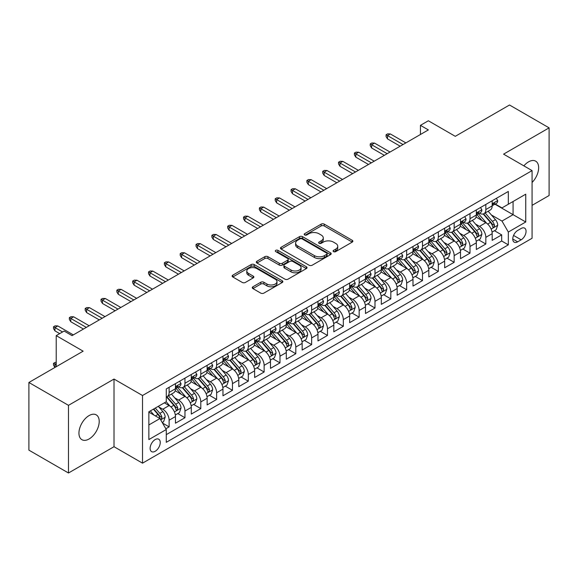 <?xml version="1.0" encoding="UTF-8"?>
<svg xmlns="http://www.w3.org/2000/svg" width="578" height="578" viewBox="0 0 578 578"><rect width="100%" height="100%" fill="white"/><g stroke="black" fill="none" stroke-linecap="round" stroke-linejoin="round"><path stroke-width="0.87" d="M333.542 251.632A1.539 0.889 0 0 0 335.717 251.632L352.233 242.095A2.196 1.272 0 0 0 352.876 241.199A2.196 1.272 0 0 0 352.233 240.304L324.258 224.148A2.196 1.272 0 0 0 321.144 224.148L304.635 233.685A1.539 0.889 0 0 0 304.18 234.314A1.539 0.889 0 0 0 304.635 234.943A1.539 0.889 0 0 0 306.81 234.943L308.948 233.707A7.037 4.06 0 0 1 318.89 233.707L321.224 235.051A7.037 4.06 0 0 1 323.283 237.926A7.037 4.06 0 0 1 321.224 240.795L319.085 242.03A1.539 0.889 0 0 0 318.637 242.659A1.539 0.889 0 0 0 319.085 243.287A1.539 0.889 0 0 0 321.26 243.287L323.398 242.052A7.037 4.06 0 0 1 333.347 242.052L335.681 243.396A7.037 4.06 0 0 1 337.74 246.271A7.037 4.06 0 0 1 335.681 249.14L333.542 250.375A1.539 0.889 0 0 0 333.094 251.004A1.539 0.889 0 0 0 333.542 251.632L333.542 250.375M89.077 438.984A14.334 8.273 120 0 0 98.441 426.354A14.334 8.273 120 0 0 96.244 414.867A14.334 8.273 120 0 0 89.077 415.582A14.334 8.273 120 0 0 79.713 428.211A14.334 8.273 120 0 0 81.91 439.692A14.334 8.273 120 0 0 89.077 438.984M532.078 182.475A14.334 8.273 120 0 0 535.683 161.161A14.334 8.273 120 0 0 528.516 161.869A14.334 8.273 120 0 0 523.863 165.864M155.186 451.281A7.167 4.14 120 0 0 159.868 444.966A7.167 4.14 120 0 0 158.769 439.222A7.167 4.14 120 0 0 155.186 439.576A7.167 4.14 120 0 0 150.504 445.891A7.167 4.14 120 0 0 151.609 451.635A7.167 4.14 120 0 0 155.186 451.281M252.911 286.789A2.196 1.272 0 0 0 252.268 287.685A2.196 1.272 0 0 0 252.911 288.581L260.757 293.118A2.196 1.272 0 0 0 263.871 293.118L282.209 282.526A2.196 1.272 0 0 0 282.852 281.631A2.196 1.272 0 0 0 282.209 280.735L254.233 264.579A2.196 1.272 0 0 0 251.119 264.579L232.782 275.164A2.196 1.272 0 0 0 232.139 276.067A2.196 1.272 0 0 0 232.782 276.963L242.261 282.44A2.196 1.272 0 0 0 245.368 282.44L253.222 277.902A2.196 1.272 0 0 0 253.865 277.007A2.196 1.272 0 0 0 253.222 276.111L248.518 273.394A5.881 3.396 0 0 1 246.799 270.995A5.881 3.396 0 0 1 250.426 267.86A5.881 3.396 0 0 1 256.834 268.597L275.251 279.225A5.881 3.396 0 0 1 276.978 281.631A5.881 3.396 0 0 1 273.343 284.766A5.881 3.396 0 0 1 266.935 284.029L263.871 282.259A2.196 1.272 0 0 0 260.757 282.259L252.911 286.789L252.911 288.581M532.078 205.349L549.1 195.516L549.1 127.861L509.514 105.001L455.276 136.321L428.356 120.773L420.437 125.347L428.356 129.92L72.055 335.63L64.136 331.057L56.218 335.63L56.218 366.712M68.486 405.337L68.486 472.999L114.018 446.707L114.018 379.052L68.486 405.337L28.9 382.484L83.138 351.171L56.218 335.63M114.018 379.052L142.52 395.511L532.078 170.604L532.078 238.259L142.52 463.166L142.52 395.511M549.1 127.861L503.575 154.145L532.078 170.604M309.1 265.208A2.196 1.272 0 0 0 312.207 265.208L330.551 254.616A2.196 1.272 0 0 0 331.194 253.72A2.196 1.272 0 0 0 330.551 252.824L302.569 236.669A2.196 1.272 0 0 0 299.462 236.669L281.125 247.261A2.196 1.272 0 0 0 280.474 248.157A2.196 1.272 0 0 0 281.125 249.053L309.1 265.208M276.371 251.965A1.539 0.889 0 0 1 277.939 252.181L277.939 250.353L306.383 266.776A2.196 1.272 0 0 1 307.026 267.672A2.196 1.272 0 0 1 306.383 268.575L288.039 279.16A2.196 1.272 0 0 1 284.932 279.16L256.95 263.004L256.95 261.213A2.196 1.272 0 0 0 256.307 262.109A2.196 1.272 0 0 0 256.95 263.004M256.95 261.213L264.803 256.683A2.196 1.272 0 0 1 267.91 256.683L279.253 263.228A2.196 1.272 0 0 0 282.367 263.228L287.569 260.223A2.196 1.272 0 0 0 288.212 259.327A2.196 1.272 0 0 0 287.569 258.431L275.757 251.611A1.539 0.889 0 0 1 275.309 250.982A1.539 0.889 0 0 1 276.255 250.158A1.539 0.889 0 0 1 277.939 250.353M68.486 472.999L28.9 450.139L28.9 382.484M165.835 428.768L169.123 426.867L162.555 423.074M158.813 406.926L162.794 409.224A8.959 5.173 60 0 1 169.123 420.199L175.459 416.543L175.459 423.212L184.96 417.728L177.757 413.566M174.65 397.787L178.624 400.084A8.959 5.173 60 0 1 184.96 411.052L191.296 407.396L191.296 414.072L200.797 408.588L193.594 404.427M190.487 388.647L194.461 390.938A8.959 5.173 60 0 1 200.797 401.912L207.126 398.256L207.126 404.925L216.634 399.441L209.424 395.28M206.324 379.5L210.298 381.798A8.959 5.173 60 0 1 216.634 392.765L222.964 389.11L222.964 395.785L232.464 390.302L225.261 386.14M222.154 370.361L226.135 372.658A8.959 5.173 60 0 1 232.464 383.626L238.801 379.97L238.801 386.646L248.302 381.155L241.098 377M237.992 361.214L241.965 363.511A8.959 5.173 60 0 1 248.302 374.486L254.638 370.823L254.638 377.499L264.139 372.015L256.935 367.854M253.829 352.074L257.802 354.372A8.959 5.173 60 0 1 264.139 365.339L270.475 361.684L270.475 368.359L279.976 362.876L272.765 358.714M269.666 342.935L273.64 345.225A8.959 5.173 60 0 1 279.976 356.2L286.305 352.544L286.305 359.213L295.806 353.729L288.603 349.567M285.496 333.788L289.477 336.085A8.959 5.173 60 0 1 295.806 347.053L302.142 343.397L302.142 350.073L311.643 344.589L304.44 340.428M301.333 324.648L305.314 326.938A8.959 5.173 60 0 1 311.643 337.913L317.979 334.257L317.979 340.933L327.48 335.442L320.277 331.288M317.17 315.501L321.144 317.799A8.959 5.173 60 0 1 327.48 328.774L333.817 325.111L333.817 331.786L343.318 326.303L336.114 322.141M333.007 306.362L336.981 308.659A8.959 5.173 60 0 1 343.318 319.627L349.654 315.971L349.654 322.647L359.155 317.163L351.944 313.001M348.845 297.222L352.818 299.512A8.959 5.173 60 0 1 359.155 310.487L365.484 306.831L365.484 313.5L374.985 308.016L367.781 303.855M364.675 288.075L368.656 290.373A8.959 5.173 60 0 1 374.985 301.34L381.321 297.684L381.321 304.36L390.822 298.877L383.619 294.715M380.512 278.936L384.486 281.226A8.959 5.173 60 0 1 390.822 292.201L397.158 288.545L397.158 295.221L406.659 289.73L399.456 285.575M396.349 269.789L400.323 272.086A8.959 5.173 60 0 1 406.659 283.061L412.995 279.398L412.995 286.074L422.496 280.59L415.286 276.429M412.186 260.649L416.16 262.947A8.959 5.173 60 0 1 422.496 273.914L428.825 270.258L428.825 276.934L438.326 271.443L431.123 267.289M428.016 251.502L431.997 253.8A8.959 5.173 60 0 1 438.326 264.775L444.663 261.119L444.663 267.787L454.164 262.304L446.96 258.142M443.853 242.363L447.834 244.66A8.959 5.173 60 0 1 454.164 255.628L460.5 251.972L460.5 258.648L470.001 253.164L462.797 249.002M459.691 233.223L463.664 235.513A8.959 5.173 60 0 1 470.001 246.488L476.337 242.832L476.337 249.501L485.838 244.017L485.838 237.341A8.959 5.173 -120 0 0 479.502 226.374L475.528 224.076M478.635 239.856L485.838 244.017M175.459 416.543A8.959 5.173 -120 0 0 169.123 405.568L164.376 402.823M191.296 407.396A8.959 5.173 -120 0 0 184.96 396.429L175.17 390.771M207.126 398.256A8.959 5.173 -120 0 0 200.797 387.282L191 381.632M222.964 389.11A8.959 5.173 -120 0 0 216.634 378.142L206.837 372.485M238.801 379.97A8.959 5.173 -120 0 0 232.464 368.995L222.674 363.345M254.638 370.823A8.959 5.173 -120 0 0 248.302 359.856L238.512 354.198M270.475 361.684A8.959 5.173 -120 0 0 264.139 350.716L254.342 345.059M286.305 352.544A8.959 5.173 -120 0 0 279.976 341.569L270.179 335.919M302.142 343.397A8.959 5.173 -120 0 0 295.806 332.429L286.016 326.772M317.979 334.257A8.959 5.173 -120 0 0 311.643 323.283L301.853 317.633M333.817 325.111A8.959 5.173 -120 0 0 327.48 314.143L317.69 308.486M349.654 315.971A8.959 5.173 -120 0 0 343.318 304.996L333.52 299.346M365.484 306.831A8.959 5.173 -120 0 0 359.155 295.857L349.358 290.207M381.321 297.684A8.959 5.173 -120 0 0 374.985 286.717L365.195 281.06M397.158 288.545A8.959 5.173 -120 0 0 390.822 277.57L381.032 271.92M412.995 279.398A8.959 5.173 -120 0 0 406.659 268.43L396.862 262.773M428.825 270.258A8.959 5.173 -120 0 0 422.496 259.284L412.699 253.634M444.663 261.119A8.959 5.173 -120 0 0 438.326 250.144L428.536 244.487M460.5 251.972A8.959 5.173 -120 0 0 454.164 241.004L444.374 235.347M476.337 242.832A8.959 5.173 -120 0 0 470.001 231.857L460.211 226.208M521.154 228.476L517.664 230.485A6.943 4.01 120 0 0 513.134 236.604A6.943 4.01 120 0 0 514.196 242.168A6.943 4.01 120 0 0 517.664 241.828L521.154 239.812A6.943 4.01 120 0 0 525.684 233.693A6.943 4.01 120 0 0 524.622 228.129A6.943 4.01 120 0 0 521.154 228.476M148.857 424.953L159.94 418.551L166.276 429.519L166.276 442.322L508.322 244.841L508.322 232.045L501.986 221.071L491.365 214.937M166.276 429.519L148.857 439.576L148.857 411.782L166.276 401.732L166.276 388.929L508.322 191.448L508.322 204.251L525.742 194.194L525.742 221.988L508.322 232.045M178.544 386.87L178.624 386.92A8.959 5.173 60 0 0 183.103 387.361L189.44 383.705A8.959 5.173 -120 0 0 191.296 379.601L191.296 374.486M194.381 377.73L194.461 377.774A8.959 5.173 60 0 0 198.94 378.222L205.277 374.558A8.959 5.173 -120 0 0 207.126 370.462L207.126 365.339M210.211 368.583L210.298 368.634A8.959 5.173 60 0 0 214.778 369.075L221.107 365.419A8.959 5.173 -120 0 0 222.964 361.315L222.964 356.2M226.049 359.444L226.135 359.487A8.959 5.173 60 0 0 230.615 359.935L236.944 356.279A8.959 5.173 -120 0 0 238.801 352.175L238.801 347.053M241.886 350.297L241.965 350.347A8.959 5.173 60 0 0 246.445 350.788L252.781 347.132A8.959 5.173 -120 0 0 254.638 343.036L254.638 337.913M257.723 341.157L257.802 341.201A8.959 5.173 60 0 0 262.282 341.649L268.618 337.993A8.959 5.173 -120 0 0 270.475 333.889L270.475 328.766M273.553 332.01L273.64 332.061A8.959 5.173 60 0 0 278.119 332.502L284.455 328.846A8.959 5.173 -120 0 0 286.305 324.749L286.305 319.627M289.39 322.871L289.477 322.921A8.959 5.173 60 0 0 293.956 323.362L300.285 319.706A8.959 5.173 -120 0 0 302.142 315.602L302.142 310.487M305.227 313.731L305.314 313.775A8.959 5.173 60 0 0 309.786 314.222L316.123 310.559A8.959 5.173 -120 0 0 317.979 306.463L317.979 301.34M321.065 304.584L321.144 304.635A8.959 5.173 60 0 0 325.624 305.076L331.96 301.42A8.959 5.173 -120 0 0 333.817 297.316L333.817 292.201M336.902 295.445L336.981 295.488A8.959 5.173 60 0 0 341.461 295.936L347.797 292.28A8.959 5.173 -120 0 0 349.654 288.176L349.654 283.054M352.732 286.298L352.818 286.348A8.959 5.173 60 0 0 357.298 286.789L363.634 283.133A8.959 5.173 -120 0 0 365.484 279.037L365.484 273.914M368.569 277.158L368.656 277.209A8.959 5.173 60 0 0 373.135 277.65L379.464 273.994A8.959 5.173 -120 0 0 381.321 269.89L381.321 264.775M384.406 268.019L384.486 268.062A8.959 5.173 60 0 0 388.965 268.51L395.301 264.847A8.959 5.173 -120 0 0 397.158 260.75L397.158 255.628M400.243 258.872L400.323 258.922A8.959 5.173 60 0 0 404.802 259.363L411.139 255.707A8.959 5.173 -120 0 0 412.995 251.603L412.995 246.488M416.081 249.732L416.16 249.775A8.959 5.173 60 0 0 420.64 250.223L426.976 246.568A8.959 5.173 -120 0 0 428.825 242.464L428.825 237.341M431.911 240.585L431.997 240.636A8.959 5.173 60 0 0 436.477 241.077L442.806 237.421A8.959 5.173 -120 0 0 444.663 233.324L444.663 228.202M447.748 231.446L447.834 231.496A8.959 5.173 60 0 0 452.307 231.937L458.643 228.281A8.959 5.173 -120 0 0 460.5 224.177L460.5 219.062M463.585 222.306L463.664 222.349A8.959 5.173 60 0 0 468.144 222.797L474.48 219.134A8.959 5.173 -120 0 0 476.337 215.038L476.337 209.915M166.276 434.642L501.675 241.004L501.675 234.878L492.174 240.361L492.174 233.685A8.959 5.173 -120 0 0 485.838 222.718L476.041 217.061M479.422 213.159L479.502 213.21A8.959 5.173 -120 0 0 483.981 213.65A8.959 5.173 -120 0 0 485.838 209.554L485.838 204.431M483.981 213.65L490.317 209.995A8.959 5.173 -120 0 0 492.174 205.891L492.174 200.776M169.123 387.282L169.123 392.404A8.959 5.173 60 0 1 167.266 396.501A8.959 5.173 60 0 1 166.276 396.862M167.266 396.501L173.602 392.845A8.959 5.173 -120 0 0 175.459 388.748L175.459 383.626M184.96 378.142L184.96 383.257A8.959 5.173 60 0 1 183.103 387.361M200.797 368.995L200.797 374.118A8.959 5.173 60 0 1 198.94 378.222M216.634 359.856L216.634 364.978A8.959 5.173 60 0 1 214.778 369.075M232.464 350.709L232.464 355.831A8.959 5.173 60 0 1 230.615 359.935M248.302 341.569L248.302 346.692A8.959 5.173 60 0 1 246.445 350.788M264.139 332.429L264.139 337.545A8.959 5.173 60 0 1 262.282 341.649M279.976 323.283L279.976 328.405A8.959 5.173 60 0 1 278.119 332.502M295.806 314.143L295.806 319.258A8.959 5.173 60 0 1 293.956 323.362M311.643 304.996L311.643 310.119A8.959 5.173 60 0 1 309.786 314.222M327.48 295.857L327.48 300.979A8.959 5.173 60 0 1 325.624 305.076M343.318 286.717L343.318 291.832A8.959 5.173 60 0 1 341.461 295.936M359.155 277.57L359.155 282.693A8.959 5.173 60 0 1 357.298 286.789M374.985 268.43L374.985 273.546A8.959 5.173 60 0 1 373.135 277.65M390.822 259.284L390.822 264.406A8.959 5.173 60 0 1 388.965 268.51M406.659 250.144L406.659 255.266A8.959 5.173 60 0 1 404.802 259.363M422.496 241.004L422.496 246.12A8.959 5.173 60 0 1 420.64 250.223M438.326 231.857L438.326 236.98A8.959 5.173 60 0 1 436.477 241.077M454.164 222.718L454.164 227.833A8.959 5.173 60 0 1 452.307 231.937M470.001 213.571L470.001 218.694A8.959 5.173 60 0 1 468.144 222.797M470.001 246.488L470.001 253.164M454.164 255.628L454.164 262.304M438.326 264.775L438.326 271.443M422.496 273.914L422.496 280.59M406.659 283.061L406.659 289.73M390.822 292.201L390.822 298.877M374.985 301.34L374.985 308.016M359.155 310.487L359.155 317.163M343.318 319.627L343.318 326.303M327.48 328.774L327.48 335.442M311.643 337.913L311.643 344.589M295.806 347.053L295.806 353.729M279.976 356.2L279.976 362.876M264.139 365.339L264.139 372.015M248.302 374.486L248.302 381.155M232.464 383.626L232.464 390.302M216.634 392.765L216.634 399.441M200.797 401.912L200.797 408.588M184.96 411.052L184.96 417.728M169.123 420.199L169.123 426.867M159.94 418.551L148.857 412.15M501.986 221.071L513.076 214.669L513.076 201.505L525.742 194.194M494.941 204.2L525.742 221.988M495.252 204.02L501.986 207.907L508.322 204.251M114.018 446.707L142.52 463.166M420.437 125.347L420.437 134.486M494.465 230.716L501.675 234.878M501.675 241.004L508.322 244.841M334.156 251.849L335.681 250.968A7.037 4.06 0 0 0 337.74 248.099L337.74 246.271M323.283 237.926L323.283 239.754A7.037 4.06 0 0 1 321.224 242.623L319.699 243.504M352.233 240.304L352.233 242.095L324.258 225.976A2.196 1.272 0 0 0 321.144 225.976L305.249 235.159M330.522 254.631L302.569 238.497A2.196 1.272 0 0 0 299.462 238.497L281.154 249.067M326.664 254.349A1.539 0.889 0 0 0 327.112 253.72A1.539 0.889 0 0 0 326.664 253.092L302.106 238.909A1.539 0.889 0 0 0 299.931 238.909L297.677 240.217A7.037 4.06 0 0 0 295.618 243.085A7.037 4.06 0 0 0 297.677 245.953L314.461 255.649A7.037 4.06 0 0 0 324.41 255.649L326.664 254.349L326.664 256.177A1.539 0.889 0 0 0 327.112 255.548L327.112 253.72M295.618 243.085L295.618 244.913A7.037 4.06 0 0 0 297.677 247.789L297.677 245.953M326.664 256.177L324.41 257.477A7.037 4.06 0 0 1 314.461 257.477L297.677 247.789M256.979 263.026L264.803 258.511L264.803 256.683M288.212 259.327L288.212 261.155A2.196 1.272 0 0 1 287.569 262.051L282.367 265.064A2.196 1.272 0 0 1 279.253 265.064L267.91 258.511A2.196 1.272 0 0 0 264.803 258.511M277.939 252.181L306.347 268.589M291.03 270.027A5.881 3.396 0 0 0 297.439 270.764A5.881 3.396 0 0 0 301.066 267.628A5.881 3.396 0 0 0 299.346 265.23L292.858 261.48A2.196 1.272 0 0 0 289.751 261.48L284.542 264.486A2.196 1.272 0 0 0 283.899 265.389A2.196 1.272 0 0 0 284.542 266.285L291.03 270.027L291.03 271.855A5.881 3.396 0 0 0 297.439 272.592A5.881 3.396 0 0 0 301.066 269.456L301.066 267.628M283.899 265.389L283.899 267.217A2.196 1.272 0 0 0 284.542 268.113L284.542 266.285M291.03 271.855L284.542 268.113M276.978 281.631L276.978 283.458A5.881 3.396 0 0 1 273.343 286.594A5.881 3.396 0 0 1 266.935 285.857L263.871 284.087A2.196 1.272 0 0 0 260.757 284.087L252.94 288.603M246.799 270.995L246.799 272.823A5.881 3.396 0 0 0 248.518 275.222L248.518 273.394M253.193 277.924L248.518 275.222M282.18 282.541L254.233 266.407A2.196 1.272 0 0 0 251.119 266.407L232.811 276.978M492.037 232.118L496.126 229.755L497.716 225.182A5.932 3.425 -120 0 0 495.404 219.611L488.164 211.237M486.719 223.296L478.447 213.723M482.009 220.507L477.211 214.951A14.219 8.208 -120 0 0 476.771 214.452M483.172 213.976L490.491 222.443A5.932 3.425 60 0 1 492.608 226.533L493.041 227.241L493.843 227.125L494.508 225.434A5.932 3.425 -120 0 0 492.391 221.352L485.159 212.971M483.605 213.838L491.466 222.942A3.02 1.748 60 0 1 492.232 224.119L494.508 225.434M496.365 198.348L497.716 200.682A5.932 3.425 60 0 1 496.488 203.304L493.475 205.046A5.932 3.425 -120 0 0 494.508 203.68L494.385 203.153M492.369 205.32L492.391 205.32A5.932 3.425 -120 0 0 493.475 205.046M493.742 203.232L494.508 203.68C494.132 202.784 493.504 203.153 492.608 204.778A5.932 3.425 60 0 1 492.174 205.616M403.018 144.543L387.498 135.584L387.498 138.879L386.075 136.596L386.075 134.761L387.498 135.584L390.345 133.944L405.864 142.903M387.498 138.879L400.164 146.191M386.075 134.761L387.657 133.85L390.345 133.944M476.2 241.264L480.296 238.902L481.879 234.328A5.932 3.425 -120 0 0 479.567 228.758L472.334 220.377M470.882 232.435L462.61 222.862M466.179 229.647L461.374 224.091A14.219 8.208 -120 0 0 460.933 223.599M467.342 223.115L474.654 231.59A5.932 3.425 60 0 1 476.771 235.679L477.204 236.38L478.006 236.265L478.671 234.581A5.932 3.425 -120 0 0 476.554 230.492L469.322 222.118M467.768 222.978L475.636 232.081A3.02 1.748 60 0 1 476.395 233.266L478.671 234.581M460.37 250.404L464.459 248.041L466.041 243.468A5.932 3.425 -120 0 0 463.729 237.898L456.497 229.524M455.045 241.582L446.78 232.009M450.341 238.793L445.537 233.237A14.219 8.208 -120 0 0 445.096 232.739M451.505 232.262L458.824 240.73A5.932 3.425 60 0 1 460.941 244.819L461.367 245.52L462.169 245.412L462.841 243.721A5.932 3.425 -120 0 0 460.724 239.632L453.484 231.258M451.931 232.118L459.799 241.221A3.02 1.748 60 0 1 460.558 242.406L462.841 243.721M444.533 259.544L448.622 257.181L450.204 252.615A5.932 3.425 -120 0 0 447.892 247.037L440.66 238.663M439.208 250.722L430.942 241.149M434.504 247.933L429.707 242.377A14.219 8.208 -120 0 0 429.266 241.886M435.668 241.402L442.986 249.877A5.932 3.425 60 0 1 445.103 253.959L445.537 254.667L446.339 254.551L447.004 252.868A5.932 3.425 -120 0 0 444.887 248.778L437.654 240.397M436.101 241.264L443.962 250.368A3.02 1.748 60 0 1 444.72 251.553L447.004 252.868M428.695 268.691L432.785 266.328L434.367 261.755A5.932 3.425 -120 0 0 432.062 256.184L424.823 247.803M423.378 259.869L415.105 250.288M418.667 257.08L413.87 251.524A14.219 8.208 -120 0 0 413.429 251.025M419.83 250.541L427.149 259.016A5.932 3.425 60 0 1 429.266 263.106L429.7 263.806L430.502 263.698L431.166 262.007A5.932 3.425 -120 0 0 429.049 257.918L421.817 249.544M420.264 250.404L428.125 259.508A3.02 1.748 60 0 1 428.89 260.692L431.166 262.007M480.535 207.495L481.879 209.821A5.932 3.425 60 0 1 480.65 212.451L477.638 214.185A5.932 3.425 -120 0 0 478.671 212.82L478.548 212.292M476.532 214.467L476.554 214.467A5.932 3.425 -120 0 0 477.638 214.185M477.905 212.379L478.671 212.82C478.302 211.924 477.666 212.292 476.771 213.918A5.932 3.425 60 0 1 476.337 214.763M387.181 153.69L371.661 144.731L371.661 148.019L370.238 145.735L370.238 143.908L371.661 144.731L374.515 143.084L390.034 152.043M371.661 148.019L384.327 155.338M370.238 143.908L371.82 142.99L374.515 143.084M464.698 216.634L466.041 218.968A5.932 3.425 60 0 1 464.813 221.591L461.808 223.332A5.932 3.425 -120 0 0 462.841 221.966L462.711 221.439M460.695 223.607L460.724 223.607A5.932 3.425 -120 0 0 461.808 223.332M462.075 221.519L462.841 221.966C462.465 221.071 461.829 221.432 460.941 223.057A5.932 3.425 60 0 1 460.5 223.903M371.343 162.83L355.824 153.871L355.824 157.165L354.401 154.875L354.401 153.047L355.824 153.871L358.678 152.224L374.197 161.183M355.824 157.165L368.497 164.477M354.401 153.047L355.983 152.137L358.678 152.224M448.86 225.781L450.204 228.108A5.932 3.425 60 0 1 448.976 230.738L445.97 232.472A5.932 3.425 -120 0 0 447.004 231.106L446.873 230.579M444.865 232.753L444.887 232.753A5.932 3.425 -120 0 0 445.97 232.472M446.238 230.665L447.004 231.106C446.628 230.21 445.992 230.579 445.103 232.204A5.932 3.425 60 0 1 444.663 233.05M355.506 171.977L339.994 163.018L339.994 166.305L338.564 164.022L338.564 162.194L339.994 163.018L342.841 161.37L358.36 170.329M339.994 166.305L352.659 173.617M338.564 162.194L340.146 161.276L342.841 161.37M433.023 234.921L434.367 237.255A5.932 3.425 60 0 1 433.139 239.877L430.133 241.618A5.932 3.425 -120 0 0 431.166 240.246L431.044 239.718M429.028 241.893L429.049 241.893A5.932 3.425 -120 0 0 430.133 241.618M430.4 239.805L431.166 240.246C430.791 239.357 430.162 239.718 429.266 241.344A5.932 3.425 60 0 1 428.825 242.189M339.676 181.116L324.157 172.157L324.157 175.452L322.726 173.162L322.726 171.334L324.157 172.157L327.004 170.51L342.523 179.469M324.157 175.452L336.822 182.764M322.726 171.334L324.316 170.423L327.004 170.51M412.858 277.83L416.955 275.468L418.537 270.894A5.932 3.425 -120 0 0 416.225 265.324L408.986 256.95M407.541 269.008L399.268 259.435M402.83 266.22L398.032 260.664A14.219 8.208 -120 0 0 397.592 260.165M403.993 259.688L411.312 268.156A5.932 3.425 60 0 1 413.429 272.245L413.862 272.953L414.664 272.838L415.329 271.147A5.932 3.425 -120 0 0 413.212 267.065L405.98 258.684M404.427 259.551L412.287 268.654A3.02 1.748 60 0 1 413.053 269.832L415.329 271.147M417.186 244.061L418.537 246.394A5.932 3.425 60 0 1 417.309 249.024L414.296 250.758A5.932 3.425 -120 0 0 415.329 249.393L415.206 248.865M413.191 251.033L413.212 251.033A5.932 3.425 -120 0 0 414.296 250.758M414.563 248.952L415.329 249.393C414.961 248.497 414.325 248.865 413.429 250.491A5.932 3.425 60 0 1 412.995 251.329M323.839 190.256L308.32 181.297L308.32 184.592L306.896 182.308L306.896 180.481L308.32 181.297L311.166 179.657L326.686 188.616M308.32 184.592L320.985 191.903M306.896 180.481L308.479 179.563L311.166 179.657M397.021 286.977L401.118 284.614L402.7 280.041A5.932 3.425 -120 0 0 400.388 274.471L393.156 266.09M391.703 278.148L383.431 268.575M387 275.366L382.195 269.803A14.219 8.208 -120 0 0 381.755 269.312M388.163 268.828L395.482 277.303A5.932 3.425 60 0 1 397.592 281.392L398.025 282.093L398.827 281.977L399.492 280.294A5.932 3.425 -120 0 0 397.382 276.205L390.143 267.831M388.589 268.691L396.457 277.794A3.02 1.748 60 0 1 397.216 278.979L399.492 280.294M381.191 296.117L385.28 293.754L386.863 289.181A5.932 3.425 -120 0 0 384.551 283.61L377.318 275.236M375.866 287.295L367.601 277.722M371.163 284.506L366.365 278.95A14.219 8.208 -120 0 0 365.925 278.452M372.326 277.975L379.645 286.442A5.932 3.425 60 0 1 381.762 290.532L382.188 291.24L382.99 291.124L383.662 289.434A5.932 3.425 -120 0 0 381.545 285.344L374.306 276.97M372.752 277.83L380.62 286.941A3.02 1.748 60 0 1 381.379 288.119L383.662 289.434M365.354 305.256L369.443 302.894L371.025 298.327A5.932 3.425 -120 0 0 368.713 292.75L361.481 284.376M360.029 296.435L351.764 286.861M355.326 293.646L350.528 288.09A14.219 8.208 -120 0 0 350.087 287.598M356.489 287.114L363.808 295.589A5.932 3.425 60 0 1 365.925 299.679L366.358 300.379L367.16 300.264L367.825 298.58A5.932 3.425 -120 0 0 365.708 294.491L358.476 286.11M356.922 286.977L364.783 296.081A3.02 1.748 60 0 1 365.549 297.265L367.825 298.58M349.517 314.403L353.606 312.041L355.195 307.467A5.932 3.425 -120 0 0 352.883 301.897L345.644 293.516M344.199 305.581L335.926 296.001M339.488 302.793L334.691 297.236A14.219 8.208 -120 0 0 334.25 296.738M340.652 296.254L347.97 304.729A5.932 3.425 60 0 1 350.087 308.818L350.521 309.519L351.323 309.411L351.988 307.72A5.932 3.425 -120 0 0 349.871 303.631L342.638 295.257M341.085 296.117L348.946 305.22A3.02 1.748 60 0 1 349.712 306.405L351.988 307.72M333.679 323.543L337.776 321.18L339.358 316.614A5.932 3.425 -120 0 0 337.046 311.036L329.807 302.662M328.362 314.721L320.089 305.148M323.658 311.932L318.854 306.376A14.219 8.208 -120 0 0 318.413 305.885M324.822 305.401L332.133 313.876A5.932 3.425 60 0 1 334.25 317.958L334.684 318.666L335.486 318.55L336.15 316.867A5.932 3.425 -120 0 0 334.033 312.777L326.801 304.396M325.248 305.263L333.109 314.367A3.02 1.748 60 0 1 333.874 315.545L336.15 316.867M401.356 253.207L402.7 255.541A5.932 3.425 60 0 1 401.472 258.164L398.459 259.898A5.932 3.425 -120 0 0 399.492 258.532L399.369 258.005M397.353 260.179L397.382 260.179A5.932 3.425 -120 0 0 398.459 259.898M398.726 258.091L399.492 258.532C399.123 257.636 398.488 258.005 397.592 259.63A5.932 3.425 60 0 1 397.158 260.476M308.002 199.403L292.482 190.444L292.482 193.731L291.059 191.448L291.059 189.62L292.482 190.444L295.336 188.796L310.856 197.755M292.482 193.731L305.155 201.05M291.059 189.62L292.641 188.703L295.336 188.796M385.519 262.347L386.863 264.681A5.932 3.425 60 0 1 385.634 267.303L382.629 269.045A5.932 3.425 -120 0 0 383.662 267.679L383.532 267.152M381.523 269.319L381.545 269.319A5.932 3.425 -120 0 0 382.629 269.045M382.896 267.231L383.662 267.679C383.286 266.783 382.65 267.144 381.762 268.77A5.932 3.425 60 0 1 381.321 269.615M292.165 208.542L276.645 199.583L276.645 202.878L275.222 200.588L275.222 198.76L276.645 199.583L279.499 197.936L295.018 206.902M276.645 202.878L289.318 210.19M275.222 198.76L276.804 197.849L279.499 197.936M369.682 271.494L371.025 273.82A5.932 3.425 60 0 1 369.797 276.45L366.792 278.184A5.932 3.425 -120 0 0 367.825 276.819L367.702 276.291M365.686 278.466L365.708 278.466A5.932 3.425 -120 0 0 366.792 278.184M367.059 276.378L367.825 276.819C367.449 275.923 366.82 276.291 365.925 277.917A5.932 3.425 60 0 1 365.484 278.762M276.335 217.689L260.815 208.73L260.815 212.018L259.385 209.735L259.385 207.907L260.815 208.73L263.662 207.083L279.181 216.042M260.815 212.018L273.481 219.337M259.385 207.907L260.974 206.989L263.662 207.083M353.844 280.633L355.195 282.967A5.932 3.425 60 0 1 353.967 285.59L350.954 287.331A5.932 3.425 -120 0 0 351.988 285.958L351.865 285.438M349.849 287.606L349.871 287.606A5.932 3.425 -120 0 0 350.954 287.331M351.222 285.518L351.988 285.958C351.612 285.07 350.983 285.431 350.087 287.056A5.932 3.425 60 0 1 349.654 287.902M260.497 226.829L244.978 217.87L244.978 221.164L243.555 218.874L243.555 217.046L244.978 217.87L247.825 216.223L263.344 225.182M244.978 221.164L257.644 228.476M243.555 217.046L245.137 216.136L247.825 216.223M338.014 289.78L339.358 292.107A5.932 3.425 60 0 1 338.13 294.737L335.117 296.471A5.932 3.425 -120 0 0 336.15 295.105L336.028 294.578M334.012 296.752L334.033 296.745A5.932 3.425 -120 0 0 335.117 296.471M335.385 294.664L336.15 295.105C335.782 294.209 335.146 294.578 334.25 296.203A5.932 3.425 60 0 1 333.817 297.049M244.66 235.976L229.141 227.01L229.141 230.304L227.718 228.021L227.718 226.193L229.141 227.01L231.995 225.369L247.514 234.328M229.141 230.304L241.806 237.616M227.718 226.193L229.3 225.276L231.995 225.369M317.849 332.69L321.939 330.327L323.521 325.754A5.932 3.425 -120 0 0 321.209 320.183L313.977 311.802M312.525 323.861L304.259 314.288M307.821 321.079L303.017 315.516A14.219 8.208 -120 0 0 302.576 315.024M308.984 314.54L316.303 323.015A5.932 3.425 60 0 1 318.42 327.105L318.846 327.805L319.648 327.697L320.32 326.006A5.932 3.425 -120 0 0 318.203 321.917L310.964 313.543M309.411 314.403L317.279 323.507A3.02 1.748 60 0 1 318.037 324.692L320.32 326.006M322.177 298.92L323.521 301.254A5.932 3.425 60 0 1 322.293 303.876L319.287 305.61A5.932 3.425 -120 0 0 320.32 304.245L320.19 303.717M318.175 305.892L318.203 305.892A5.932 3.425 -120 0 0 319.287 305.61M319.547 303.804L320.32 304.245C319.945 303.349 319.309 303.717 318.42 305.343A5.932 3.425 60 0 1 317.979 306.188M228.823 245.115L213.304 236.156L213.304 239.444L211.88 237.161L211.88 235.333L213.304 236.156L216.158 234.509L231.677 243.468M213.304 239.444L225.976 246.763M211.88 235.333L213.463 234.415L216.158 234.509M302.012 341.829L306.102 339.467L307.684 334.893A5.932 3.425 -120 0 0 305.372 329.323L298.14 320.949M296.687 333.007L288.422 323.434M291.984 330.219L287.187 324.663A14.219 8.208 -120 0 0 286.746 324.164M293.147 323.687L300.466 332.155A5.932 3.425 60 0 1 302.583 336.244L303.017 336.952L303.811 336.837L304.483 335.146A5.932 3.425 -120 0 0 302.366 331.064L295.127 322.683M293.581 323.543L301.441 332.653A3.02 1.748 60 0 1 302.2 333.831L304.483 335.146M306.34 308.06L307.684 310.393A5.932 3.425 60 0 1 306.456 313.016L303.45 314.757A5.932 3.425 -120 0 0 304.483 313.392L304.353 312.864M302.345 315.032L302.366 315.032A5.932 3.425 -120 0 0 303.45 314.757M303.717 312.944L304.483 313.392C304.107 312.496 303.472 312.864 302.583 314.483A5.932 3.425 60 0 1 302.142 315.328M212.986 254.255L197.474 245.296L197.474 248.591L196.043 246.3L196.043 244.472L197.474 245.296L200.32 243.656L215.84 252.615M197.474 248.591L210.139 255.902M196.043 244.472L197.625 243.562L200.32 243.656M286.175 350.976L290.264 348.613L291.847 344.04A5.932 3.425 -120 0 0 289.542 338.47L282.302 330.089M280.85 342.147L272.585 332.574M276.147 339.358L271.349 333.802A14.219 8.208 -120 0 0 270.909 333.311M277.31 332.827L284.629 341.302A5.932 3.425 60 0 1 286.746 345.391L287.179 346.092L287.981 345.976L288.646 344.293A5.932 3.425 -120 0 0 286.529 340.204L279.297 331.823M277.743 332.69L285.604 341.793A3.02 1.748 60 0 1 286.37 342.978L288.646 344.293M290.503 317.206L291.847 319.533A5.932 3.425 60 0 1 290.618 322.163L287.613 323.897A5.932 3.425 -120 0 0 288.646 322.531L288.523 322.004M286.507 324.179L286.529 324.179A5.932 3.425 -120 0 0 287.613 323.897M287.88 322.091L288.646 322.531C288.27 321.635 287.642 322.004 286.746 323.629A5.932 3.425 60 0 1 286.305 324.475M197.156 263.402L181.637 254.443L181.637 257.73L180.206 255.447L180.206 253.619L181.637 254.443L184.483 252.796L200.002 261.755M181.637 257.73L194.302 265.049M180.206 253.619L181.795 252.702L184.483 252.796M270.338 360.116L274.434 357.753L276.017 353.18A5.932 3.425 -120 0 0 273.705 347.609L266.465 339.228M265.02 351.294L256.748 341.721M260.31 348.505L255.512 342.949A14.219 8.208 -120 0 0 255.071 342.451M261.473 341.966L268.792 350.441A5.932 3.425 60 0 1 270.909 354.531L271.342 355.232L272.144 355.123L272.809 353.433A5.932 3.425 -120 0 0 270.692 349.343L263.46 340.969M261.906 341.829L269.767 350.933A3.02 1.748 60 0 1 270.533 352.118L272.809 353.433M274.666 326.346L276.017 328.68A5.932 3.425 60 0 1 274.788 331.302L271.776 333.044A5.932 3.425 -120 0 0 272.809 331.671L272.686 331.151M270.67 333.318L270.692 333.318A5.932 3.425 -120 0 0 271.776 333.044M272.043 331.23L272.809 331.671C272.44 330.782 271.805 331.143 270.909 332.769A5.932 3.425 60 0 1 270.475 333.614M181.319 272.541L165.799 263.582L165.799 266.877L164.376 264.587L164.376 262.759L165.799 263.582L168.646 261.935L184.165 270.894M165.799 266.877L178.465 274.189M164.376 262.759L165.958 261.848L168.646 261.935M254.501 369.255L258.597 366.893L260.179 362.327A5.932 3.425 -120 0 0 257.867 356.749L250.635 348.375M249.183 360.434L240.91 350.86M244.48 357.645L239.675 352.089A14.219 8.208 -120 0 0 239.234 351.597M245.643 351.113L252.962 359.588A5.932 3.425 60 0 1 255.071 363.67L255.505 364.378L256.307 364.263L256.972 362.579A5.932 3.425 -120 0 0 254.862 358.49L247.622 350.109M246.069 350.976L253.937 360.08A3.02 1.748 60 0 1 254.696 361.264L256.972 362.579M258.836 335.493L260.179 337.819A5.932 3.425 60 0 1 258.951 340.449L255.938 342.183A5.932 3.425 -120 0 0 256.972 340.818L256.849 340.29M254.833 342.465L254.862 342.465A5.932 3.425 -120 0 0 255.938 342.183M256.206 340.377L256.972 340.818C256.603 339.922 255.967 340.29 255.071 341.916A5.932 3.425 60 0 1 254.638 342.761M165.481 281.688L149.962 272.729L149.962 276.017L148.539 273.734L148.539 271.906L149.962 272.729L152.816 271.082L168.335 280.041M149.962 276.017L162.635 283.328M148.539 271.906L150.121 270.988L152.816 271.082M238.671 378.402L242.76 376.04L244.342 371.466A5.932 3.425 -120 0 0 242.03 365.896L234.798 357.515M233.346 369.58L225.08 360M228.642 366.792L223.845 361.236A14.219 8.208 -120 0 0 223.404 360.737M229.806 360.253L237.125 368.728A5.932 3.425 60 0 1 239.241 372.817L239.668 373.518L240.47 373.41L241.142 371.719A5.932 3.425 -120 0 0 239.025 367.63L231.785 359.256M230.232 360.116L238.1 369.219A3.02 1.748 60 0 1 238.859 370.404L241.142 371.719M242.998 344.632L244.342 346.966A5.932 3.425 60 0 1 243.114 349.589L240.108 351.323A5.932 3.425 -120 0 0 241.142 349.957L241.012 349.43M238.996 351.605L239.025 351.605A5.932 3.425 -120 0 0 240.108 351.323M240.376 349.517L241.142 349.957C240.766 349.069 240.13 349.43 239.241 351.056A5.932 3.425 60 0 1 238.801 351.901M149.644 290.828L134.125 281.869L134.125 285.156L132.702 282.873L132.702 281.045L134.125 281.869L136.979 280.222L152.498 289.181M134.125 285.156L146.798 292.475M132.702 281.045L134.284 280.135L136.979 280.222M222.833 387.542L226.923 385.179L228.505 380.606A5.932 3.425 -120 0 0 226.193 375.035L218.961 366.662M217.509 378.72L209.243 369.147M212.805 375.931L208.008 370.375A14.219 8.208 -120 0 0 207.567 369.877M213.968 369.4L221.287 377.868A5.932 3.425 60 0 1 223.404 381.957L223.838 382.665L224.64 382.549L225.304 380.859A5.932 3.425 -120 0 0 223.187 376.777L215.955 368.396M214.402 369.263L222.263 378.366A3.02 1.748 60 0 1 223.021 379.544L225.304 380.859M206.996 396.689L211.086 394.326L212.675 389.753A5.932 3.425 -120 0 0 210.363 384.182L203.124 375.801M201.679 387.86L193.406 378.287M196.968 385.071L192.171 379.515A14.219 8.208 -120 0 0 191.73 379.024M198.131 378.539L205.45 387.014A5.932 3.425 60 0 1 207.567 391.104L208.001 391.805L208.803 391.689L209.467 390.005A5.932 3.425 -120 0 0 207.35 385.916L200.118 377.542M198.565 378.402L206.425 387.506A3.02 1.748 60 0 1 207.191 388.691L209.467 390.005M191.159 405.828L195.256 403.466L196.838 398.892A5.932 3.425 -120 0 0 194.526 393.322L187.286 384.948M185.841 397.007L177.569 387.433M181.131 394.218L176.333 388.662A14.219 8.208 -120 0 0 175.893 388.163M182.301 387.686L189.613 396.154A5.932 3.425 60 0 1 191.73 400.243L192.163 400.944L192.965 400.836L193.63 399.145A5.932 3.425 -120 0 0 191.513 395.056L184.281 386.682M182.727 387.542L190.588 396.645A3.02 1.748 60 0 1 191.354 397.83L193.63 399.145M175.329 414.968L179.418 412.605L181.001 408.039A5.932 3.425 -120 0 0 178.689 402.461L171.456 394.088M170.004 406.146L166.218 401.761M165.301 403.357L164.679 402.649M166.464 396.826L173.783 405.301A5.932 3.425 60 0 1 175.9 409.39L176.326 410.091L177.128 409.975L177.8 408.292A5.932 3.425 -120 0 0 175.683 404.203L168.444 395.822M166.89 396.689L174.758 405.792A3.02 1.748 60 0 1 175.517 406.977L177.8 408.292M162.237 422.525L163.581 421.752L165.163 417.179A5.932 3.425 -120 0 0 162.852 411.608L158.3 406.334M154.044 415.149L150.381 410.907M149.464 412.504L148.857 411.796M153.387 409.166L157.946 414.44A5.932 3.425 60 0 1 160.063 418.53L160.489 419.231L161.291 419.122L161.963 417.432A5.932 3.425 -120 0 0 159.846 413.342L155.287 408.068M153.755 408.957L158.921 414.932A3.02 1.748 60 0 1 159.68 416.117L161.963 417.432M56.218 363.418L54.946 364.154L56.218 364.884M53.523 363.331L54.946 364.154L54.946 367.442L53.523 365.159L53.523 363.331L55.105 362.413L56.218 362.457M227.161 353.772L228.505 356.106A5.932 3.425 60 0 1 227.277 358.728L224.271 360.47A5.932 3.425 -120 0 0 225.304 359.104L225.182 358.577M223.166 360.744L223.187 360.744A5.932 3.425 -120 0 0 224.271 360.47M224.539 358.656L225.304 359.104C224.929 358.208 224.3 358.577 223.404 360.202A5.932 3.425 60 0 1 222.964 361.04M133.814 299.968L118.295 291.009L118.295 294.303L116.864 292.02L116.864 290.185L118.295 291.009L121.142 289.368L136.661 298.327M118.295 294.303L130.96 301.615M116.864 290.185L118.454 289.275L121.142 289.368M211.324 362.919L212.675 365.245A5.932 3.425 60 0 1 211.44 367.875L208.434 369.609A5.932 3.425 -120 0 0 209.467 368.244L209.344 367.716M207.329 369.891L207.35 369.891A5.932 3.425 -120 0 0 208.434 369.609M208.701 367.803L209.467 368.244C209.091 367.348 208.463 367.716 207.567 369.342A5.932 3.425 60 0 1 207.126 370.187M117.977 309.114L102.458 300.155L102.458 303.443L101.034 301.16L101.034 299.332L102.458 300.155L105.304 298.508L120.824 307.467M102.458 303.443L115.123 310.762M101.034 299.332L102.617 298.414L105.304 298.508M195.494 372.059L196.838 374.392A5.932 3.425 60 0 1 195.61 377.015L192.597 378.756A5.932 3.425 -120 0 0 193.63 377.391L193.507 376.863M191.491 379.031L191.513 379.031A5.932 3.425 -120 0 0 192.597 378.756M192.864 376.943L193.63 377.391C193.262 376.495 192.626 376.856 191.73 378.482A5.932 3.425 60 0 1 191.296 379.327M102.14 318.254L86.621 309.295L86.621 312.59L85.197 310.299L85.197 308.471L86.621 309.295L89.474 307.648L104.986 316.607M86.621 312.59L99.286 319.901M85.197 308.471L86.779 307.561L89.474 307.648M179.657 381.205L181.001 383.532A5.932 3.425 60 0 1 179.772 386.162L176.76 387.896A5.932 3.425 -120 0 0 177.8 386.53L177.67 386.003M175.654 388.178L175.683 388.178A5.932 3.425 -120 0 0 176.76 387.896M177.027 386.09L177.8 386.53C177.424 385.634 176.789 386.003 175.9 387.628A5.932 3.425 60 0 1 175.459 388.474M86.303 327.401L70.783 318.442L70.783 321.729L69.36 319.446L69.36 317.618L70.783 318.442L73.637 316.795L89.157 325.754M70.783 321.729L83.456 329.041M69.36 317.618L70.942 316.701L73.637 316.795M62.554 331.967L54.946 327.582L54.946 330.876L53.523 328.586L53.523 326.758L54.946 327.582L57.8 325.934L73.319 334.893M54.946 330.876L59.7 333.614M53.523 326.758L55.105 325.848L57.8 325.934M162.794 409.224L169.123 405.568M178.624 400.084L184.96 396.429M194.461 390.938L200.797 387.282M210.298 381.798L216.634 378.142M226.135 372.658L232.464 368.995M241.965 363.511L248.302 359.856M257.802 354.372L264.139 350.716M273.64 345.225L279.976 341.569M289.477 336.085L295.806 332.429M305.314 326.938L311.643 323.283M321.144 317.799L327.48 314.143M336.981 308.659L343.318 304.996M352.818 299.512L359.155 295.857M368.656 290.373L374.985 286.717M384.486 281.226L390.822 277.57M400.323 272.086L406.659 268.43M416.16 262.947L422.496 259.284M431.997 253.8L438.326 250.144M447.834 244.66L454.164 241.004M463.664 235.513L470.001 231.857M479.502 226.374L485.838 222.718M485.838 209.554L492.174 205.891M169.123 392.404L175.459 388.748M184.96 383.257L191.296 379.601M200.797 374.118L207.126 370.462M216.634 364.978L222.964 361.315M232.464 355.831L238.801 352.175M248.302 346.692L254.638 343.036M264.139 337.545L270.475 333.889M279.976 328.405L286.305 324.749M295.806 319.258L302.142 315.602M311.643 310.119L317.979 306.463M327.48 300.979L333.817 297.316M343.318 291.832L349.654 288.176M359.155 282.693L365.484 279.037M374.985 273.546L381.321 269.89M390.822 264.406L397.158 260.75M406.659 255.266L412.995 251.603M422.496 246.12L428.825 242.464M438.326 236.98L444.663 233.324M454.164 227.833L460.5 224.177M470.001 218.694L476.337 215.038M485.838 237.341L492.174 233.685M513.553 235.427L521.154 239.812M512.758 238.989L517.664 241.828M335.681 250.968L335.681 249.14M319.085 243.287L319.085 242.03M321.224 242.623L321.224 240.795M304.635 234.943L304.635 233.685M321.144 225.976L321.144 224.148M324.258 225.976L324.258 224.148M281.125 249.053L281.125 247.261M299.462 238.497L299.462 236.669M302.569 238.497L302.569 236.669M330.551 254.616L330.551 252.824M314.461 257.477L314.461 255.649M324.41 257.477L324.41 255.649M267.91 258.511L267.91 256.683M279.253 265.064L279.253 263.228M282.367 265.064L282.367 263.228M287.569 262.051L287.569 260.223M306.383 268.575L306.383 266.776M260.757 284.087L260.757 282.259M263.871 284.087L263.871 282.259M266.935 285.857L266.935 284.029M253.222 277.902L253.222 276.111M232.782 276.963L232.782 275.164M251.119 266.407L251.119 264.579M254.233 266.407L254.233 264.579M282.209 282.526L282.209 280.735M491.134 229.076L497.672 225.297M492.391 221.352L495.404 219.611M487.666 224.083L490.491 222.443M497.672 200.617L492.174 203.788M475.297 238.215L481.835 234.444M476.554 230.492L479.567 228.758M471.829 233.223L474.654 231.59M459.459 247.362L466.005 243.584M460.724 239.632L463.729 237.898M455.991 242.363L458.824 240.73M443.629 256.502L450.168 252.723M444.887 248.778L447.892 247.037M440.154 251.509L442.986 249.877M427.792 265.649L434.331 261.87M429.049 257.918L432.062 256.184M424.317 260.649L427.149 259.016M481.835 209.756L476.337 212.935M466.005 218.896L460.5 222.075M450.168 228.043L444.663 231.222M434.331 237.182L428.825 240.361M411.955 274.788L418.494 271.01M413.212 267.065L416.225 265.324M408.487 269.796L411.312 268.156M418.494 246.329L412.995 249.501M396.118 283.928L402.664 280.157M397.382 276.205L400.388 274.471M392.65 278.936L395.482 277.303M380.281 293.075L386.827 289.296M381.545 285.344L384.551 283.61M376.813 288.075L379.645 286.442M364.451 302.215L370.989 298.443M365.708 294.491L368.713 292.75M360.975 297.222L363.808 295.589M348.613 311.361L355.152 307.583M349.871 303.631L352.883 301.897M345.138 306.362L347.97 304.729M332.776 320.501L339.315 316.722M334.033 312.777L337.046 311.036M329.308 315.509L332.133 313.876M402.664 255.469L397.158 258.648M386.827 264.608L381.321 267.787M370.989 273.755L365.484 276.934M355.152 282.895L349.654 286.074M339.315 292.042L333.817 295.214M316.939 329.641L323.485 325.869M318.203 321.917L321.209 320.183M313.471 324.648L316.303 323.015M323.485 301.181L317.979 304.36M301.102 338.787L307.648 335.009M302.366 331.064L305.372 329.323M297.634 333.795L300.466 332.155M307.648 310.328L302.142 313.5M285.272 347.927L291.811 344.156M286.529 340.204L289.542 338.47M281.797 342.935L284.629 341.302M291.811 319.468L286.305 322.647M269.435 357.074L275.973 353.295M270.692 349.343L273.705 347.609M265.967 352.074L268.792 350.441M275.973 328.607L270.475 331.786M253.598 366.214L260.136 362.435M254.862 358.49L257.867 356.749M250.13 361.221L252.962 359.588M260.136 337.754L254.638 340.933M237.76 375.36L244.306 371.582M239.025 367.63L242.03 365.896M234.292 370.361L237.125 368.728M244.306 346.894L238.801 350.073M221.93 384.5L228.469 380.721M223.187 376.777L226.193 375.035M218.455 379.508L221.287 377.868M206.093 393.64L212.632 389.868M207.35 385.916L210.363 384.182M202.618 388.647L205.45 387.014M190.256 402.787L196.795 399.008M191.513 395.056L194.526 393.322M186.788 397.787L189.613 396.154M174.419 411.926L180.965 408.155M175.683 404.203L178.689 402.461M170.951 406.934L173.783 405.301M160.691 419.852L165.127 417.294M159.846 413.342L162.852 411.608M155.381 415.922L157.946 414.44M228.469 356.041L222.964 359.213M212.632 365.18L207.126 368.359M196.795 374.32L191.296 377.499M180.965 383.467L175.459 386.646"/></g></svg>

